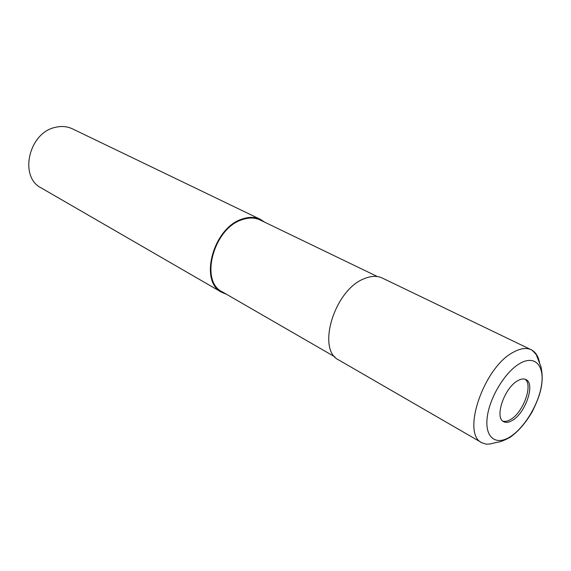 <?xml version="1.0" encoding="UTF-8"?>
<svg xmlns="http://www.w3.org/2000/svg" width="571" height="571" viewBox="0 0 571 571"><rect width="100%" height="100%" fill="white"/><g stroke="black" fill="none" stroke-linecap="round" stroke-linejoin="round"><path stroke-width="0.86" d="M502.844 421.12C505.092 421.819 507.719 421.241 510.731 419.399C523.364 412.269 533.314 384.547 525.013 379.208M377.438 276.571L260.119 219.985C254.802 217.48 248.813 217.38 242.161 219.685C213.697 228.222 199.479 281.182 222.148 291.767L334.949 356.904M264.737 222.219L260.397 219.357L72.403 128.832C67.114 126.341 61.383 125.856 55.194 127.383C28.7 132.793 18.829 176.974 41.162 187.902L221.784 292.352L226.594 294.336M260.397 219.357C254.994 216.816 248.913 216.716 242.154 219.05C213.211 227.715 198.737 281.582 221.784 292.352M512.451 420.342C525.677 412.883 535.534 383.455 525.934 379.572C523.7 378.487 520.952 378.88 517.683 380.764C504.364 387.788 494.2 417.815 503.665 421.676C506.049 422.911 508.975 422.461 512.451 420.342M481.981 442.818L486.157 444.167C491.924 443.974 489.311 444.002 491.945 443.503L497.676 442.182C500.068 442.09 504.243 440.441 510.196 437.243C518.389 431.39 525.741 422.875 532.251 411.698C539.98 396.053 544.463 382.97 540.965 366.746L536.769 355.976C536.976 354.655 530.616 348.71 531.208 349.759L382.285 278.048C377.046 275.586 370.95 275.836 364.005 278.791C334.299 290.004 316.327 349.98 338.903 360.073L481.981 442.818C460.99 434.146 483.801 366.896 513.55 352.114C520.516 348.296 526.405 347.511 531.208 349.759L531.208 349.759C535.705 352.043 538.532 356.597 539.666 363.427M510.288 436.715C524.571 427.7 538.867 403.861 541.593 384.668C544.52 365.369 534.799 354.827 519.981 363.406C505.199 371.685 489.397 397.73 487.184 417.629C484.75 437.672 495.978 446.008 510.288 436.715"/></g></svg>
